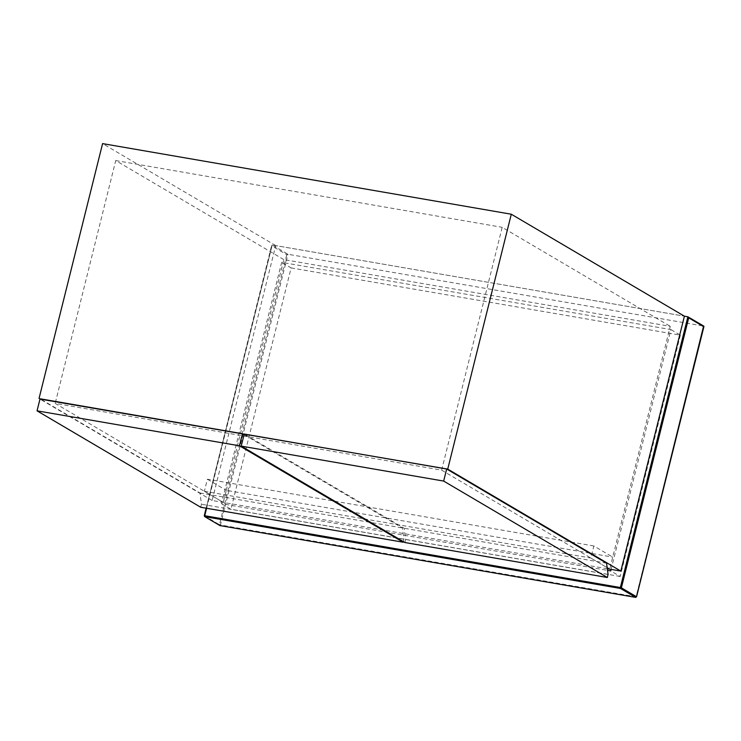 <?xml version="1.0" encoding="UTF-8"?>
<svg xmlns="http://www.w3.org/2000/svg" width="741" height="741" viewBox="0 0 741 741"><rect width="100%" height="100%" fill="white"/><g stroke="black" fill="none" stroke-linecap="round" stroke-linejoin="round"><path stroke-width="0.56" stroke-dasharray="3.71 2.78" d="M607.305 568.755L223.263 502.417L283.803 259.582L670.262 326.327L609.723 569.162L612.724 557.102L593.847 545.978L590.836 558.038L607.166 567.662L441.645 470.155L55.195 403.41L223.263 502.417L212.139 500.49L275.698 245.586L684.397 316.185L272.216 244.993L287.953 254.256L703.607 326.059L687.87 316.787M611.112 569.403L670.901 329.588L281.663 262.351L221.494 503.685L607.527 570.357M703.607 326.059L636.102 596.792L220.457 524.998L287.953 254.256L286.758 254.709L271.651 245.808L272.216 244.993L206.23 508.206M221.494 503.685L230.933 509.243L291.111 267.918L281.663 262.351M291.111 267.918L680.349 335.145L670.901 329.588M680.349 335.145L620.171 576.479L610.732 570.913M620.171 576.479L230.933 509.243M212.139 500.49L39.986 399.075M275.698 245.586L102.591 143.615M283.803 259.582L115.735 160.565L55.195 403.41M441.645 470.155L502.194 227.32L670.262 326.327M115.735 160.565L502.194 227.32M404.892 542.523L405.642 539.504L404.123 528.231L244.234 434.041M608.083 574.47L405.642 539.504M606.564 563.197L404.123 528.231M593.847 545.978L207.387 479.223L204.377 491.292L223.263 502.417L226.274 490.347L612.724 557.102M207.387 479.223L226.274 490.347M204.377 491.292L590.836 558.038M244.076 434.671L402.382 527.925L403.901 539.207L403.15 542.217M200.709 507.252L201.469 504.232L199.94 492.96L40.06 398.778M403.901 539.207L201.469 504.232M199.94 492.96L402.382 527.925M204.359 515.699L219.447 524.693L286.758 254.709M206.582 508.261L272.216 244.993M220.457 524.998L219.447 524.693L219.947 525.573L220.457 524.998M636.482 596.727L635.602 597.366M206.146 508.187L271.669 245.401"/><path stroke-width="1.11" d="M703.607 326.059L636.482 596.727L621.375 587.826L688.695 317.843L687.87 316.787L684.397 316.185L620.838 571.089L609.723 569.162L607.166 567.662L609.723 569.162L607.305 568.755M607.527 570.357L610.732 570.913L611.112 569.403M703.802 326.123L687.87 316.787L620.365 587.53L204.72 515.727L206.582 508.261M39.986 399.075L447.731 469.109L620.838 571.089M447.731 469.109L511.29 214.214L102.591 143.615L39.032 398.519M511.29 214.214L684.397 316.185M606.564 563.197L608.083 574.47L607.324 577.489L443.664 481.076L446.675 469.007L606.564 563.197M443.664 481.076L241.223 446.11L244.234 434.041L446.675 469.007M241.223 446.11L404.892 542.523L607.324 577.489M403.308 541.588L403.15 542.217L239.491 445.804L242.502 433.744L244.076 434.671M239.491 445.804L37.05 410.838L40.06 398.778L242.502 433.744M37.05 410.838L200.709 507.252L403.15 542.217M206.23 508.206L204.359 515.699M688.695 317.843L703.802 326.744M620.495 588.465L635.602 597.366L219.947 525.573L204.84 516.672L620.495 588.465L620.365 587.53L621.375 587.826L620.495 588.465M204.84 516.672L204.72 515.727M219.447 524.693L219.947 525.573L219.447 524.693M220.457 524.998L219.947 525.573L220.457 524.998M636.482 596.727L635.602 597.366M703.95 326.475L636.547 596.801L635.658 597.385L220.003 525.591L204.636 516.588L204.266 515.727L206.146 508.187"/></g></svg>
